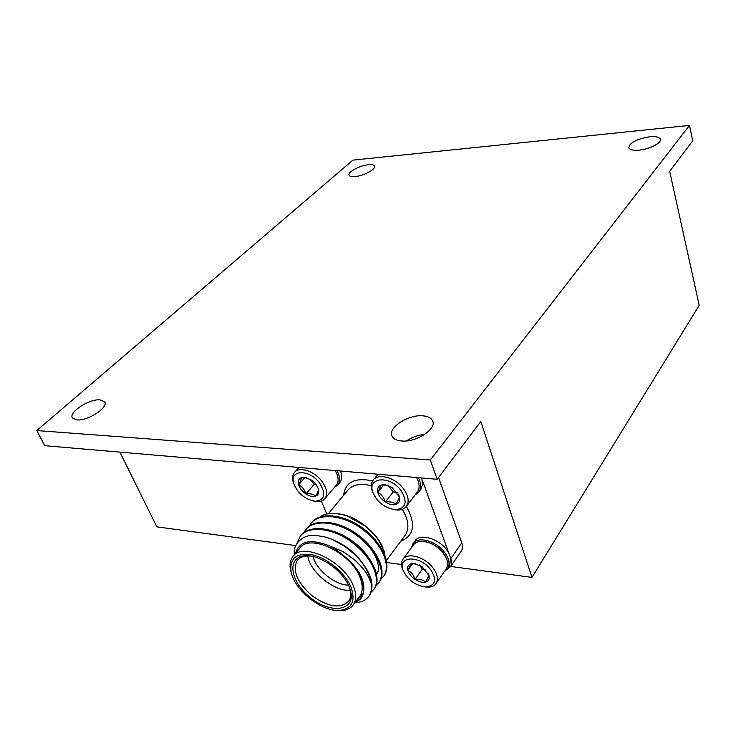 <?xml version="1.0" encoding="UTF-8"?>
<svg xmlns="http://www.w3.org/2000/svg" width="736" height="736" viewBox="0 0 736 736"><rect width="100%" height="100%" fill="white"/><g stroke="black" fill="none" stroke-linecap="round" stroke-linejoin="round"><path stroke-width="1.1" d="M689.503 125.405L692.714 140.806L669.677 171.322L699.2 305.311L531.981 577.41L480.82 421.48L437.175 479.292L44.767 445.694L36.8 430.56L352.903 160.126L689.503 125.405L430.302 459.991L36.8 430.56M406.41 440.919C411.985 437.212 418.112 435.022 424.782 434.35M437.175 479.292L430.302 459.991M295.743 545.578L156.842 526.856L119.913 452.125M368.506 164.717C359.849 165.388 347.134 172.27 349.076 175.278C349.72 176.419 351.67 176.861 354.945 176.594C363.621 175.978 376.51 168.986 374.523 166.023C373.86 164.855 371.855 164.413 368.506 164.717M99.921 399.841C89.084 398.802 68.135 412.556 72.496 417.993L76.976 419.925C87.851 421.13 109.066 407.1 104.613 401.81L99.921 399.841M422.372 415.794C407.578 414.57 387.173 428.315 392.15 436.402C393.64 439.079 396.86 440.616 401.819 441.002C416.686 442.492 437.46 428.426 432.455 420.504C430.91 417.68 427.542 416.116 422.372 415.794M649.851 136.74C636.603 139.012 629.547 142.701 628.7 147.798C629.703 149.813 633.107 150.604 638.912 150.162C649.52 149.353 662.142 142.793 660.302 139.104C659.244 137.034 655.767 136.243 649.851 136.74M531.981 577.41L450.68 566.453M447.166 569.388L450.496 566.72C451.84 564.54 451.95 561.835 450.818 558.606L461.776 542.791C462.87 546.002 462.742 548.706 461.389 550.896L461.15 551.236M461.776 542.791L438.546 477.48M421.728 477.968L422.611 484.5L420.468 489.808M388.194 485.456L393.236 491.942L397.55 492.853M393.236 491.942L385.314 502.026C389.942 501.4 393.539 502.182 396.088 504.372L399.464 497.048L398.24 493.994M377.826 492.439C381.34 494.16 383.833 497.352 385.314 502.026C381.395 499.339 378.902 496.147 377.826 492.439C377.025 488.778 378.102 486.312 381.055 485.061L377.826 492.439L383.879 484.858M387.145 485.116L381.055 485.061L384.404 484.628L391.911 487.333L399.464 497.048C400.209 500.738 399.087 503.176 396.088 504.372C392.904 505.301 389.307 504.519 385.314 502.026M400.918 490.332C407.956 501.924 406.106 508.392 395.37 509.717C384.854 508.171 377.356 502.403 372.858 492.421C366.887 477.158 389.786 475.07 400.918 490.332M373.327 493.663L372.168 490.884C370.806 486.662 371.091 483.156 373.005 480.378C377.807 472.797 395.03 477.296 403.328 488.52C408.342 495.457 409.428 501.317 406.576 506.12C404.579 508.861 401.433 510.177 397.136 510.066L393.098 509.478M416.567 477.526L417.919 480.341C419.649 484.941 419.511 488.759 417.514 491.804L417.045 492.421M418.416 477.682C421.167 483.35 421.332 488.069 418.922 491.832L415.095 494.969M321.384 501.05L326.738 514.013M386.069 562.405L401.506 564.53M413.338 543.269L414.938 541.089C420.063 531.962 442.446 539.893 448.923 553.389L422.363 480.286M340.51 471.012C342.203 475.704 342.019 479.504 339.958 482.42L339.388 483.092M448.923 553.389L450.782 558.596L449.374 566.242M419.17 564.871L422.409 569.002L425.85 569.857M422.409 569.002L415.021 579.398C419.502 578.836 423.025 579.729 425.574 582.075L429.033 575.58L427.984 572.884M407.854 570.29C411.185 571.817 413.577 574.853 415.021 579.398C411.222 576.757 408.83 573.721 407.854 570.29C407.137 566.913 408.25 564.733 411.176 563.73L407.854 570.29L412.675 563.62M415.509 563.666L411.176 563.73L413.282 563.445L421.802 566.343L429.033 575.58C429.695 578.965 428.545 581.136 425.574 582.075C422.418 582.765 418.904 581.872 415.021 579.398M430.597 569.526C436.991 579.582 435.611 585.396 426.457 586.969C415.647 585.838 407.827 580.216 402.997 570.115C397.33 555.855 419.934 555.036 430.597 569.526M403.3 570.934L402.27 568.477C401.092 564.88 401.276 561.881 402.822 559.47C407.109 552.009 424.718 556.747 432.924 567.787C437.46 573.951 438.555 579.149 436.19 583.381C434.59 585.773 431.949 587.034 428.288 587.162L424.966 586.932M403.172 558.992L413.374 545.072C415.122 542.579 418.002 541.328 422.004 541.337C430.017 541.917 437.101 545.836 443.256 553.086L446.596 558.836C448.068 562.736 448.003 566.002 446.393 568.624L446.117 569.02M445.464 556.434L443.026 552.626C438.095 546.655 432.188 543.012 425.307 541.687M411.617 547.455L412.97 543.775C417.524 535.891 435.942 540.675 444.461 552.212C449.162 558.642 450.266 564.098 447.755 568.578L444.397 571.504M310.003 479.191L314.125 484.398L316.278 484.868M305.9 493.939C310.27 493.341 313.554 494.077 315.744 496.138C317.731 492.522 318.614 490.194 318.394 489.136L318.412 489.173C319.258 492.669 318.375 494.988 315.744 496.138C312.929 497.048 309.644 496.322 305.9 493.939C302.22 491.39 299.791 488.345 298.623 484.794C302.11 486.45 304.529 489.504 305.9 493.939L314.125 484.398M304.98 477.535L298.623 484.794C297.703 481.289 298.54 478.934 301.144 477.719C301.447 478.768 300.61 481.123 298.623 484.794M306.489 477.701L301.144 477.719L304.17 477.287L311.052 479.835C314.796 482.43 317.244 485.521 318.394 489.109L318.412 489.173M319.341 482.669C326.333 493.801 324.981 499.992 315.284 501.262C304.842 499.44 297.62 493.405 293.627 483.156C289.404 469.651 309.138 468.988 319.341 482.669M293.774 483.718L293.066 481.528C292.164 477.894 292.569 474.95 294.262 472.678C298.715 466.182 313.821 470.635 321.623 480.948C326.802 487.996 327.952 493.819 325.082 498.419C323.343 500.655 320.675 501.722 317.087 501.602L313.683 501.106M335.303 470.571L337.41 475.281C338.56 479.219 338.247 482.42 336.481 484.886L335.938 485.521M336.628 473.165L335.395 470.58M337.079 470.718C340.06 476.56 340.317 481.307 337.833 484.95L334.135 487.674M294.446 554.705C292.44 543.104 303.996 535.044 312.45 535.412C320.528 535.716 327.198 537.105 332.46 539.58L344.908 546.452L356.206 555.744C364.881 565.138 369.877 574.374 371.183 583.464C371.938 588.506 371.22 592.692 369.03 596.022C366.114 600.226 361.422 602.425 354.954 602.618M297.086 543.002L300.012 536.636C307.538 525.338 332.313 527.592 351.256 541.797C371.533 556.609 381.276 578.192 374.044 589.232L370.64 592.719M303.664 533.066L305.357 530.233C312.929 518.926 337.631 521.088 356.472 535.201C376.639 549.921 386.271 571.449 379.003 582.516L375.645 585.985M308.954 526.7L310.62 523.94C318.21 512.596 342.847 514.639 361.588 528.66C381.662 543.278 391.202 564.751 383.916 575.874L380.595 579.324M356.206 555.744C370.769 571.421 375.25 584.568 369.656 595.176L368.984 596.086M300.932 535.514C308.697 524.492 333.417 526.958 352.185 541.172C372.287 555.993 381.855 577.392 374.67 588.386L373.998 589.306M306.259 529.129C314.06 518.089 338.726 520.462 357.392 534.584C377.384 549.304 386.842 570.648 379.62 581.679L378.948 582.599M311.54 522.808C319.369 511.759 343.97 514.032 362.535 528.071C382.416 542.699 391.773 563.988 384.514 575.055L383.852 575.966M371.183 583.464C367.871 575.046 366.178 571.044 356.068 561.255C349.223 555.606 344.209 552.083 341.035 550.703L328.9 545.634C333.362 547.768 337.944 550.85 342.663 554.852C351.155 561.752 357.126 569.296 360.585 577.484L363.823 589.315C363.023 596.353 362.388 598.874 355.184 602.315M328.9 545.634C310.344 538.531 299.248 541.08 295.642 553.27M355.571 601.8C360.668 599.49 363.418 595.332 363.823 589.315M359.26 596.85L359.922 595.958C362.977 591.229 363.004 585.046 359.996 577.392C350.824 552.258 308.77 532.8 299.451 548.66L293.508 555.836M291.502 573.592L290.665 570.648C289.432 565.082 290.076 560.51 292.588 556.95C301.843 541.135 344.098 560.86 353.427 586.068C356.482 593.74 356.482 599.932 353.446 604.642C350.916 608.249 346.923 610.218 341.467 610.558L336.821 610.411M350.98 587.089C345.23 573.022 327.667 558.302 312.616 554.88C296.396 552.442 289.248 558.265 291.189 572.341C294.676 590.41 322.046 612.012 339.636 610.411C351.992 608.838 355.764 601.064 350.98 587.089M349.177 586.804L350.456 590.474C356.242 610.751 331.32 614.615 310.712 597.908C289.708 581.817 286.194 555.818 306.038 555.726C320.629 554.972 343.068 571.053 349.177 586.804M385.627 560.354L384.348 551.512L378.976 540.739C376.464 536.765 369.325 529.101 364.743 525.826L347.447 516.166C345.377 515.145 340.86 514.206 333.896 513.369L336.168 513.774C352.737 513.765 376.004 530.582 382.886 547.722M333.896 513.369C327.308 513.222 322.239 514.758 318.688 517.997M350.198 590.3C334.208 591.698 309.911 571.964 307.777 555.956M310.868 556.103L307.85 555.956C302.938 556.094 299.35 557.686 297.086 560.722C292.312 571.053 297.362 582.774 312.23 595.893C328.431 607.218 340.575 608.976 348.662 601.146C350.768 597.963 351.164 593.842 349.839 588.8L349.361 587.254M313.067 556.536C316.158 569.811 334.908 585.019 348.45 585.166M342.663 554.852C356.951 566.297 363.98 577.53 363.768 588.542M361.753 594.716L358.487 597.88M333.27 539.93C347.502 545.992 358.211 555.275 365.378 567.778M328.366 530.647C345.616 532.524 367.089 550.04 372.25 565.092M334.199 524.29C351.063 526.341 371.763 543.177 377.071 557.934M339.986 518.006C356.445 520.232 376.381 536.378 381.828 550.832M340.878 535.449C350.52 539.939 358.736 546.48 365.516 555.082M347.447 529.57C369.003 539.617 384.44 564.687 376.151 575.396M354.126 523.903C361.542 527.767 368.074 532.965 373.704 539.497M343.519 495.411C345.377 481.97 355.083 477.149 372.628 480.939M406.382 506.377C416.107 524.106 414.23 535.725 400.752 541.236M369.481 535.173L369.987 535.468M404.644 536.02L405.324 535.109C409.52 528.31 408.517 519.708 402.334 509.321M371.321 485.769C360.309 482.945 352.378 484.546 347.539 490.553L328.385 513.691M660.302 139.104L660.404 139.601M432.455 420.504L432.924 421.829M104.613 401.81L104.871 402.334M385.673 484.914L384.404 484.628M398.857 495.392L399.114 495.898M395.37 509.717L397.136 510.066M372.858 492.421L372.168 490.884M406.576 506.12L417.514 491.804M373.575 479.679L378 474.223M420.955 489.164L418.922 491.832M414.35 563.592L413.282 563.445M428.444 573.942L428.702 574.494M426.457 586.969L428.288 587.162M402.997 570.115L402.27 568.477M436.19 583.381L446.393 568.624M449.659 565.828L447.755 568.578M305.495 477.572L304.17 477.287M315.284 501.262L317.087 501.602M293.627 483.156L293.066 481.528M325.082 498.419L336.481 484.886M294.878 471.988L298.908 467.452M339.958 482.42L337.833 484.95M385.839 561.228L404.616 536.047M369.03 596.022L369.665 595.166M374.044 589.232L374.67 588.386M379.003 582.516L379.62 581.688M383.907 575.883L384.514 575.055M359.922 595.958L353.446 604.642M450.496 566.72L461.389 550.896M297.841 559.802L297.086 560.722M307.85 555.956L306.038 555.726M349.839 588.8L350.456 590.474M339.636 610.411L341.467 610.558M291.189 572.341L290.665 570.648"/></g></svg>
